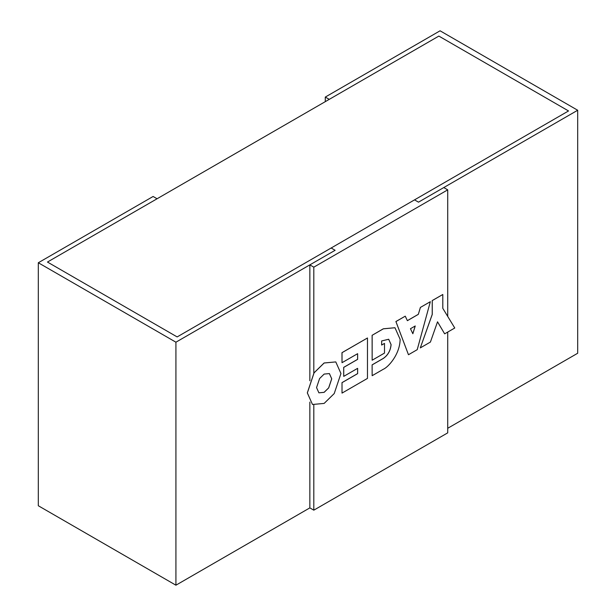 <?xml version="1.0" encoding="UTF-8"?>
<svg xmlns="http://www.w3.org/2000/svg" width="616" height="616" viewBox="0 0 616 616"><rect width="100%" height="100%" fill="white"/><g stroke="black" fill="none" stroke-linecap="round" stroke-linejoin="round"><path stroke-width="0.92" d="M309.848 402.086L309.848 507.884L175.922 585.2L38.315 505.751L38.315 262.755L153.107 196.481L157.072 198.768L47.463 262.046L177.146 336.921L331.154 248.002L335.119 250.289L331.154 248.002L414.53 199.869L418.495 202.156L414.53 199.869L568.537 110.949L438.854 36.082L47.463 262.046L177.146 336.921L568.537 110.949L438.854 36.082L329.252 99.361L325.286 97.074L440.078 30.8L577.685 110.249L577.685 353.245L447.724 428.274M447.724 316.431L447.724 189.851L443.766 187.564L418.495 202.156L577.685 110.249M325.286 101.648L325.286 97.074M38.315 262.755L175.922 342.196L175.922 585.2M309.848 380.757L309.848 264.88L335.119 250.289L175.922 342.196M309.848 507.884L313.806 510.171L447.724 432.856L447.724 332.062M313.806 373.173L313.806 267.167L447.724 189.851M313.806 510.171L313.806 405.097M309.848 264.88L313.806 267.167M316.555 387.595L318.888 392.831L324.147 392.338L328.705 387.887L331.739 378.825L329.406 373.581L324.147 374.074L319.596 378.532L316.555 387.595M318.872 392.823L324.108 392.323L328.667 387.864L331.701 378.801L329.391 373.573M335.782 361.915L324.108 362.978L314.029 372.842L307.315 392.885L312.497 404.489L324.147 403.411L334.226 393.555L340.948 373.512L335.782 361.915L324.147 363.001L314.068 372.865L307.353 392.908L312.481 404.481M342.019 393.1L367.475 378.401L367.475 337.984L342.019 352.683L342.019 362.693L357.634 353.676L357.634 359.367L343.728 367.39L343.728 376.368L357.634 368.337L357.634 373.642L342.019 382.659L342.019 393.1L342.019 382.659M357.596 368.36L357.634 373.642M357.596 373.619L341.98 382.636M357.596 353.7L357.596 359.344L343.69 367.367L343.728 376.368M367.475 337.984L341.98 352.66L342.019 362.693M383.337 369.238C388.249 367.213 399.907 354.423 400.138 339.339L394.972 327.743L383.337 328.829L372.156 335.281L372.156 360.214L384.5 353.084L384.5 343.412L381.65 345.052L381.65 340.948L388.704 339.254L391.052 344.59C390.498 350.62 387.911 355.224 383.291 358.412L372.118 364.857L372.156 375.698L383.337 369.238M394.956 327.727L383.298 328.805L372.156 335.281M372.118 335.258L372.156 360.214M381.65 345.006L384.5 343.412M388.665 339.231L391.091 344.614C390.536 350.643 387.949 355.247 383.329 358.435L372.156 364.88M372.118 364.857L372.156 375.698M430.33 301.701L420.435 307.407L418.318 314.36L407.376 320.682L405.259 316.17L395.934 321.56L408.47 354.731L417.225 349.672L430.33 301.701L420.435 307.407M405.259 316.17L395.895 321.537L408.47 354.731M420.397 307.392L418.318 314.36M418.279 314.345L407.361 320.643M412.82 333.695L415.184 326.003M410.456 328.728L412.851 333.749L415.238 325.972L410.456 328.728M444.652 333.841L454.762 328.005L442.804 308.339L442.804 294.494L432.263 300.585L432.263 314.43L420.297 347.901L430.415 342.065L437.529 321.806L444.652 333.841L437.522 321.837M442.804 294.494L432.224 300.562L432.224 314.406L420.297 347.901"/></g></svg>
